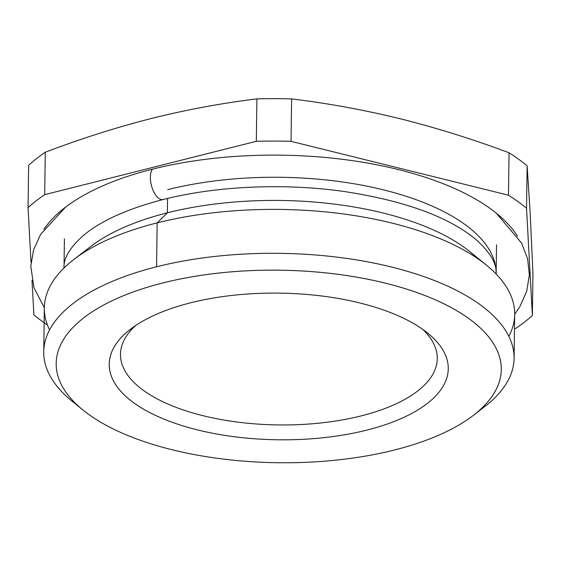 <?xml version="1.0" encoding="UTF-8"?>
<svg xmlns="http://www.w3.org/2000/svg" width="561" height="561" viewBox="0 0 561 561"><rect width="100%" height="100%" fill="white"/><g stroke="black" fill="none" stroke-linecap="round" stroke-linejoin="round"><path stroke-width="0.84" d="M28.639 165.229A278.417 120.426 0.8 0 1 45.294 152.234C80.567 138.777 115.868 127.543 151.197 118.525C186.42 109.746 221.658 103.196 256.91 98.869A278.417 120.426 0.8 0 1 291.622 98.911C327.926 103.308 364.201 109.949 400.442 118.82C436.675 127.901 472.888 139.219 509.058 152.781A278.417 120.426 0.8 0 1 527.123 165.811L530.138 212.402L532.95 273.039L532.361 315.464A278.417 120.426 0.8 0 1 515.706 328.458A278.417 120.426 -179.2 0 0 532.361 315.464L526.534 208.236L527.123 165.811A278.417 120.426 -179.2 0 0 509.058 152.781L508.469 195.207A278.417 120.426 0.8 0 1 526.534 208.236A278.417 120.426 -179.2 0 0 508.469 195.207L291.033 141.337L291.622 98.911A278.417 120.426 -179.2 0 0 256.91 98.869L256.314 141.295A278.417 120.426 0.8 0 1 291.033 141.337A278.417 120.426 -179.2 0 0 256.314 141.295L44.698 194.66L45.294 152.234A278.417 120.426 -179.2 0 0 28.639 165.229L28.05 207.654A278.417 120.426 0.8 0 1 44.698 194.66A278.417 120.426 -179.2 0 0 28.05 207.654L31.023 262.443L28.05 207.654L28.639 165.229M394.516 449.992A222.57 96.268 -179.2 0 0 385.456 283.179A222.57 96.268 -179.2 0 0 56.247 366.193A222.57 96.268 -179.2 0 0 394.516 449.992A222.57 96.268 0.8 0 1 82.825 409.909A222.57 96.268 0.8 0 1 280.086 270.199A222.57 96.268 0.8 0 1 473.358 415.357A222.57 96.268 0.8 0 1 394.516 449.992M190.544 302.821A169.541 73.337 0.8 0 1 448.225 366.656A169.541 73.337 0.8 0 1 197.451 429.887A169.541 73.337 0.8 0 1 190.544 302.821A169.541 73.337 -179.2 0 0 130.482 329.202A169.541 73.337 -179.2 0 0 277.716 439.782A169.541 73.337 -179.2 0 0 427.98 333.353A169.541 73.337 -179.2 0 0 190.544 302.821M47.426 324.973A278.417 120.426 0.8 0 1 33.877 314.875A278.417 120.426 -179.2 0 0 47.426 324.973M514.493 328.767L515.706 328.458L514.493 328.767M31.998 280.276L33.877 314.875L31.998 280.276M152.241 169.226A246.006 106.401 0.8 0 1 517.466 236.174A246.006 106.401 -179.2 0 0 496.744 213.531A246.006 106.401 -179.2 0 0 152.241 169.226A246.006 106.401 -179.2 0 0 65.09 207.507A246.006 106.401 -179.2 0 0 43.877 229.358A246.006 106.401 0.8 0 1 152.241 169.226M167.55 198.44L167.346 212.822A216.083 93.463 0.8 0 1 477.474 258.481A216.083 93.463 -179.2 0 0 469.957 251.742A216.083 93.463 -179.2 0 0 167.346 212.822L167.55 198.44M83.091 252.976A216.083 93.463 0.8 0 1 167.346 212.822A216.083 93.463 -179.2 0 0 90.798 246.447L73.842 259.477A235.199 101.73 0.8 0 1 157.164 222.878A235.199 101.73 0.8 0 1 486.541 265.241A235.199 101.73 0.8 0 1 508.841 336.32M167.346 212.822L157.164 222.878L167.346 212.822M77.677 405.449A235.199 101.73 0.8 0 1 43.723 351.782A235.199 101.73 0.8 0 1 156.554 266.791L157.164 222.878L156.554 266.791A235.199 101.73 0.8 0 1 394.706 267.828A235.199 101.73 0.8 0 1 514.079 358.353L514.689 314.44A235.199 101.73 -179.2 0 0 395.316 223.923A235.199 101.73 -179.2 0 0 157.164 222.878A235.199 101.73 -179.2 0 0 44.333 307.877A235.199 101.73 -179.2 0 0 49.571 329.903A235.199 101.73 0.8 0 1 73.842 259.477M514.079 358.353A235.199 101.73 0.8 0 1 478.631 411.045M473.358 415.357L484.564 406.746A235.199 101.73 -179.2 0 0 441.773 283.522A235.199 101.73 -179.2 0 0 156.554 266.791A235.199 101.73 -179.2 0 0 71.864 400.982L82.825 409.909M135.783 325.408A158.405 68.519 -179.2 0 0 120.489 354.201A158.405 68.519 -179.2 0 0 277.919 424.922A158.405 68.519 -179.2 0 0 437.271 358.626A158.405 68.519 -179.2 0 0 422.784 329.419A158.405 68.519 0.8 0 1 277.919 424.922A158.405 68.519 0.8 0 1 135.783 325.408M527.123 165.811L526.534 208.236L532.361 315.464L532.95 273.039L530.138 212.402L527.123 165.811M291.622 98.911L291.033 141.337L508.469 195.207L509.058 152.781C472.888 139.219 436.675 127.901 400.442 118.82C364.201 109.949 327.926 103.308 291.622 98.911M45.294 152.234L44.698 194.66L256.314 141.295L256.91 98.869C221.658 103.196 186.42 109.746 151.197 118.525C115.868 127.543 80.567 138.777 45.294 152.234M152.41 169.184A16.62 7.875 75.8 0 0 152.304 188.37A16.62 7.875 75.8 0 0 163.09 199.541A16.62 7.875 -104.2 0 1 152.304 188.37A16.62 7.875 -104.2 0 1 152.41 169.184M64.01 267.976A216.083 93.463 0.8 0 1 64.01 267.744A216.083 93.463 -179.2 0 0 64.01 267.976L64.417 238.804M64.01 267.744C63.484 258.291 69.901 247.569 83.266 235.578C100.728 220.866 127.333 208.846 163.09 199.541C216.125 185.986 284.125 182.914 344.209 191.504C405.189 200.859 449.354 217.072 476.71 240.143C490.503 252.871 496.976 264.077 496.141 273.782A216.083 93.463 -179.2 0 0 386.473 190.614A216.083 93.463 -179.2 0 0 167.669 189.66M496.541 244.841L496.134 274.006M469.957 251.742L486.541 265.241M44.333 307.877L43.723 351.782M496.401 213.257L521.597 243.116L527.599 258.754L529.36 275.065L526.702 291.271L519.872 306.629L514.689 314.321M44.333 307.765L33.997 287.772L30.792 266.314L33.576 249.848L40.623 234.316L65.644 207.086"/></g></svg>
